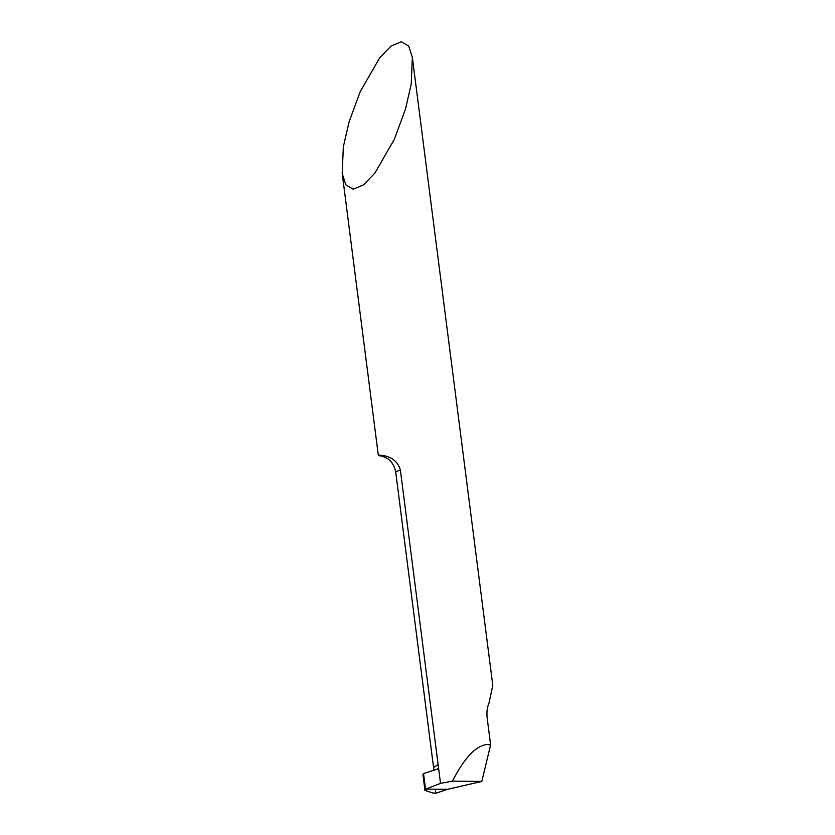 <?xml version="1.0" encoding="UTF-8"?>
<svg xmlns="http://www.w3.org/2000/svg" width="835" height="835" viewBox="0 0 835 835"><rect width="100%" height="100%" fill="white"/><g stroke="black" fill="none" stroke-linecap="round" stroke-linejoin="round"><path stroke-width="1.25" d="M349.061 121.91L360.219 91.662L379.643 57.907L391.093 46.029L401.416 41.75L408.774 46.144L412.354 57.458L411.237 84.074L405.497 109.051L394.35 139.299L374.925 173.054L363.476 184.932L353.153 189.211L345.794 184.817L342.214 173.503L343.331 146.887L349.061 121.91M490.615 744.945L481.795 781.424L452.486 781.142C464.281 758.034 475.752 745.822 486.899 744.496L490.615 744.945L487.16 717.975C486.565 712.213 487.16 707.308 488.955 703.247L492.786 685.337L412.354 57.458M433.563 767.501L438.104 764.516L438.573 768.169L437.352 769.087L423.533 773.565L425.526 789.138L447.915 789.242L425.526 789.138L423.533 773.565L422.917 774.494M383.004 456.161A42.157 3.82 -7.3 0 1 382.409 456.129C378.265 455.691 377.284 455.346 379.455 455.096C381.365 455.367 396.249 455.524 400.382 470.084L438.104 764.516M438.573 768.169L440.525 783.366L425.526 789.138L424.952 790.432L432.947 793L435.797 793.25L447.915 789.242L481.795 781.424M440.525 783.366L452.486 781.142M382.921 456.129A63.241 5.73 172.7 0 1 382.409 456.129L378.328 455.357L342.214 173.503M435.275 789.179L435.797 793.25L447.915 789.242M400.382 470.084A42.157 3.82 172.7 0 0 395.759 472.474L433.584 767.72M433.918 770.726L433.574 767.595M395.759 472.474C394.819 466.504 392.064 461.859 387.503 458.54L381.177 455.659M422.917 774.556L424.942 790.369"/></g></svg>
